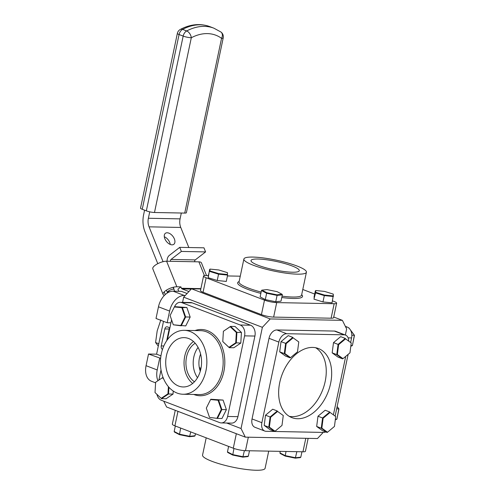 <?xml version="1.0" encoding="UTF-8"?>
<svg xmlns="http://www.w3.org/2000/svg" width="495" height="495" viewBox="0 0 495 495"><rect width="100%" height="100%" fill="white"/><g stroke="black" fill="none" stroke-linecap="round" stroke-linejoin="round"><path stroke-width="0.74" d="M200.809 369.084A32.899 21.867 -69 0 1 200.314 369.4M170.948 322.814L167.162 322.746L156.012 318.471L158.468 306.813A16.453 10.933 -69 0 1 173.114 291.178L184.264 295.453L185.254 295.472M187.091 293.51L181.424 291.338L173.114 291.178M184.264 295.453A16.453 10.933 111 0 0 169.624 311.083L158.468 306.813M167.162 322.746L169.624 311.083M162.49 349.445A2.939 2.135 91.1 0 1 161.24 345.925L164.816 328.94A2.939 2.135 91.1 0 1 166.926 326.793A2.939 2.135 91.1 0 1 167.465 326.898L169.896 327.826M163.511 321.348L156.593 354.179L148.525 354.024L160.634 358.312M160.949 355.849L156.593 354.179M155.603 382.839L151.482 381.261A16.453 10.933 -69 0 1 146.062 365.681L157.212 369.957L159.675 358.293M146.062 365.681L148.525 354.024M157.212 369.957A16.453 10.933 111 0 0 157.899 380.661M169.779 328.377L169.383 328.371A2.939 2.135 -88.9 0 0 169.179 329.026L166.716 340.696M200.97 368.323A23.5 15.617 -69 0 1 200.747 368.237A23.5 15.617 -69 0 1 199.312 367.562M270.214 318.941L262.375 327.319L183.664 297.167L191.509 288.789L270.214 318.941L342.379 320.339L333.723 317.023M345.361 335.028L346.642 328.946L342.379 320.339M226.673 423.027L241.046 428.534L245.31 437.141L317.468 438.533L323.204 432.42M245.31 437.141L166.598 406.989L163.721 401.173M200.277 371.194A18.507 13.445 91.1 0 1 200.611 354.043M182.568 302.371L183.664 297.167M241.046 428.534L262.375 327.319M191.509 288.789L200.828 288.969M330.586 383.563A37.014 24.601 111 0 0 318.396 348.511A37.014 24.601 111 0 0 279.731 382.579A37.014 24.601 111 0 0 291.914 417.638A37.014 24.601 111 0 0 330.586 383.563M289.303 416.357A37.014 24.601 111 0 0 325.172 381.49A37.014 24.601 111 0 0 315.6 347.713M264.776 431.052L254.937 427.284A8.811 5.86 -69 0 1 252.035 418.937L261.874 422.705A8.811 5.86 111 0 0 264.776 431.052A8.811 5.86 111 0 0 266.137 431.312L323.612 432.426A8.811 5.86 111 0 0 325.815 431.943M261.874 422.705L278.864 342.094L269.02 338.326A8.811 5.86 -69 0 1 276.866 329.955L334.335 331.062A8.811 5.86 -69 0 1 335.703 331.328L345.541 335.096A8.811 5.86 111 0 0 344.173 334.83L334.335 331.062M252.035 418.937L269.02 338.326M276.866 329.955L286.704 333.723A8.811 5.86 111 0 0 278.864 342.094M286.704 333.723L344.173 334.83M348.697 340.882A8.811 5.86 111 0 0 345.541 335.096M345.708 356.406L333.438 414.649M268.717 451.137L265.103 468.295A31.958 5.575 -168.1 0 1 256.132 470.25A31.958 5.575 -168.1 0 1 221.438 464.403A31.958 5.575 -168.1 0 1 202.554 455.115L206.198 437.84M308.15 438.353L305.434 451.261A8.811 1.534 -168.1 0 1 302.959 451.799L305.799 438.31M177.198 411.048A8.811 1.534 11.9 0 0 177.965 411.357L236.338 433.725A8.811 1.534 11.9 0 0 237.21 434.035M177.965 411.357L174.908 425.849A8.811 1.534 -168.1 0 1 172.34 424.153L175.261 410.305M174.908 425.849L233.287 448.216L236.338 433.725M248.329 437.196L245.489 450.685A8.811 1.534 -168.1 0 1 233.287 448.216M245.489 450.685L302.959 451.799M168.616 331.681L169.049 331.848M168.207 335.851L167.774 335.684M335.164 415.893L348.127 354.389M350.67 342.305L351.592 337.924L348.134 337.856M345.702 327.046L347.236 327.077A8.811 6.404 91.1 0 1 351.592 337.924M347.236 327.077L345.361 326.36M297.105 266.044A31.958 5.575 11.9 0 0 263.594 257.969A31.958 5.575 11.9 0 0 243.88 259.027A31.958 5.575 11.9 0 0 253.192 265.196A31.958 5.575 11.9 0 0 286.71 273.265A31.958 5.575 11.9 0 0 306.424 272.207A31.958 5.575 11.9 0 0 297.105 266.044M258.204 265.289A24.67 4.3 11.9 0 0 284.012 271.514A24.67 4.3 11.9 0 0 299.289 270.728A24.67 4.3 11.9 0 0 292.099 265.945A24.67 4.3 11.9 0 0 266.174 259.708A24.67 4.3 11.9 0 0 251.008 260.556A24.67 4.3 11.9 0 0 258.204 265.289M203.061 292.26A8.811 1.534 -168.1 0 1 200.494 290.559L203.544 276.068A8.811 1.534 11.9 0 0 206.118 277.763L203.061 292.26L261.434 314.622L264.491 300.131A8.811 1.534 11.9 0 0 276.693 302.6L273.642 317.091A8.811 1.534 -168.1 0 1 261.434 314.622M208.308 275.573L206.019 275.529A8.811 1.534 11.9 0 0 203.544 276.068M227.446 275.944L240.261 276.191M302.785 289.488L314.69 294.049M332.467 300.861L334.069 301.474A8.811 1.534 11.9 0 1 336.637 303.175A8.811 1.534 11.9 0 1 334.162 303.713L276.693 302.6M336.637 303.175L333.587 317.666A8.811 1.534 -168.1 0 1 331.112 318.205L273.642 317.091M264.491 300.131L206.118 277.763M190.129 331.495A31.958 23.222 -88.9 0 0 184.258 330.338A31.958 23.222 -88.9 0 0 160.689 357.761A31.958 23.222 -88.9 0 0 177.148 393.086A31.958 23.222 -88.9 0 0 183.02 394.249A31.958 23.222 -88.9 0 0 206.588 366.826A31.958 23.222 -88.9 0 0 190.129 331.495M178.633 386.063A24.67 17.925 -88.9 0 0 183.732 386.96A24.67 17.925 -88.9 0 0 201.397 365.403A24.67 17.925 -88.9 0 0 188.651 338.524A24.67 17.925 -88.9 0 0 184.685 337.652A24.67 17.925 -88.9 0 0 165.974 358.405A24.67 17.925 -88.9 0 0 178.633 386.063M195.197 343.239A21.291 15.469 -88.9 0 0 185.928 362.334A21.291 15.469 -88.9 0 0 194.455 381.781M198.08 347.428A21.291 15.469 -88.9 0 0 197.499 377.704M193.483 341.507A23.896 17.362 -88.9 0 0 184.041 362.303A23.896 17.362 -88.9 0 0 192.673 383.446M156.94 394.385A8.811 6.404 -88.9 0 0 161.283 400.238L219.656 422.6A8.811 6.404 -88.9 0 0 221.277 422.922A8.811 6.404 -88.9 0 0 227.595 416.462L237.928 416.666A8.811 6.404 91.1 0 1 231.604 423.12L221.277 422.922M158.901 379.993L161.024 369.938M167.384 339.749L171.586 319.82M192.178 302.847L181.844 302.649A8.811 6.404 -88.9 0 0 180.23 302.327L190.563 302.525A8.811 6.404 91.1 0 1 192.178 302.847L250.557 325.209A8.811 6.404 91.1 0 1 254.913 336.055L237.928 416.666M180.23 302.327A8.811 6.404 -88.9 0 0 174.562 306.714M181.844 302.649L240.224 325.011L250.557 325.209M254.913 336.055L244.579 335.857A8.811 6.404 -88.9 0 0 240.224 325.011M244.579 335.857L227.595 416.462M281.983 425.428L283.27 415.528L277.602 411.432L270.654 417.236L269.367 427.136L275.034 431.232L281.983 425.428M283.27 415.528L277.602 411.432M265.524 415.206L264.2 425.434L268.785 427.191L270.109 416.963L265.524 415.206L272.702 409.21L277.287 410.974L270.109 416.963L270.654 417.236M264.2 425.434L270.047 429.666L274.638 431.423L268.785 427.191L269.367 427.136M275.034 431.232L274.638 431.423M337.144 406.494L338.957 408.926L336.891 419.178L338.846 408.827L337.138 406.537M336.662 408.783L338.957 408.926M335.4 419.147L336.891 419.178L335.313 419.803M348.591 327.839L349.482 328.661M350.361 329.837L354.469 335.338L352.403 345.59L354.352 335.239L350.497 330.072M351.846 335.189L354.469 335.338M349.309 328.476L348.839 327.845M350.906 345.56L352.403 345.59L350.819 346.215M179.444 434.66L174.401 432.036L174.172 431.479L179.376 434.183L189.82 436.318L195.055 435.742L194.622 436.163L189.554 436.72L179.444 434.66L180.669 428.057M175.323 426.009L174.172 431.479M195.482 433.731L195.055 435.742M190.748 431.918L189.554 436.72M285.2 456.087L280.158 453.463L279.929 452.906L285.139 455.617L295.577 457.751L300.812 457.176L300.378 457.597L295.311 458.153L285.2 456.087L286.011 451.471M280.257 451.36L279.929 452.906M301.95 451.78L300.812 457.176M296.858 451.681L295.311 458.153M232.73 455.072L227.688 452.449L227.459 451.892L232.669 454.602L243.113 456.736L248.348 456.161L247.908 456.582L242.841 457.139L232.73 455.072L233.962 448.464M228.616 446.422L227.459 451.892M249.48 450.766L248.348 456.161M244.4 450.636L242.841 457.139M297.495 351.84L298.776 341.94L293.108 337.844L286.16 343.648L284.879 353.548L290.546 357.644L297.495 351.84M298.776 341.94L293.108 337.844M281.03 341.618L279.706 351.846L284.291 353.603L285.621 343.375L281.03 341.618L288.208 335.622L292.799 337.38L285.621 343.375L286.16 343.648M279.706 351.846L285.559 356.078L290.144 357.836L284.291 353.603L284.879 353.548M290.546 357.644L290.144 357.836M334.453 426.443L335.734 416.543L330.072 412.446L323.117 418.25L321.837 428.15L327.504 432.246L334.453 426.443M335.734 416.543L330.072 412.446M317.988 416.221L316.664 426.449L321.255 428.206L322.579 417.978L317.988 416.221L325.166 410.231L329.757 411.989L322.579 417.978L323.117 418.25M316.664 426.449L322.517 430.681L327.108 432.438L321.255 428.206L321.837 428.15M327.504 432.246L327.108 432.438M349.959 352.855L351.246 342.955L345.578 338.858L338.63 344.662L337.343 354.562L343.01 358.658L349.959 352.855M351.246 342.955L345.578 338.858M333.5 342.633L332.17 352.861L336.761 354.618L338.085 344.39L333.5 342.633L340.678 336.637L345.262 338.394L338.085 344.39L338.63 344.662M332.17 352.861L338.023 357.093L342.614 358.85L336.761 354.618L337.343 354.562M343.01 358.658L342.614 358.85M163.628 378.854L162.422 377.728L155.634 382.258L155.022 392.554L161.191 398.327L167.972 393.797L168.399 386.669M155.022 392.554L161.191 398.327M168.925 387.276L168.529 393.995L173.046 394.082L166.042 398.76L161.519 398.673L168.529 393.995L167.972 393.797M173.046 394.082L173.225 391.038M163.034 377.4L163.177 377.753M155.634 382.258L162.422 377.728M218.765 269.967L209.985 269.088L209.929 270.913L218.66 273.624L227.44 274.502L227.496 272.677L218.765 269.967M209.985 269.088L208.259 275.826L208.203 277.714L209.595 269.49M208.203 277.714L217.218 280.51L218.555 274.174L209.54 271.378L209.929 270.913M217.218 280.51L226.289 281.42L227.626 275.084L218.555 274.174L218.66 273.624M227.496 272.677L227.44 274.502M188.935 291.536L182.061 288.901L191.237 289.08M200.896 288.635L181.467 288.257A1.361 0.99 -88.9 0 0 182.061 288.901M181.467 288.257L180.91 286.871L177.915 289.185L178.472 290.571A6.064 4.405 -88.9 0 0 178.813 291.289M180.91 286.871L176.87 286.791A8.811 3.057 158.1 0 0 167.44 289.563A8.811 3.057 158.1 0 0 163.084 294.414L152.806 268.847A8.811 3.057 -21.9 0 1 157.162 263.996A8.811 3.057 -21.9 0 1 166.598 261.224L194.851 261.768A1.361 0.99 91.1 0 1 195.24 259.912L171.022 259.448L181.38 251.441L205.598 251.906L195.24 259.912M163.084 294.414A8.811 3.057 158.1 0 0 164.458 295.336M167.966 291.481L168.337 292.403M173.151 287.298L173.881 289.105A4.115 1.423 158.1 0 0 169.476 290.398A4.115 1.423 158.1 0 0 167.44 292.663A4.115 1.423 158.1 0 0 167.564 292.842M167.112 261.236A6.064 4.405 -88.9 0 1 169.377 255.352L179.741 247.352L203.952 247.816L205.598 251.906M179.741 247.352L181.38 251.441M171.022 259.448A1.361 0.99 -88.9 0 0 170.633 261.304M204.416 275.61L198.885 261.849L194.851 261.768M198.885 261.849A8.811 3.057 -21.9 0 1 201.446 262.901L206.526 275.536M164.309 236.752A6.93 4.115 -127.7 0 1 170.255 244.443M172.025 244.839A6.93 4.115 52.3 0 0 173.838 244.289A6.93 4.115 52.3 0 0 173.708 237.563A6.93 4.115 52.3 0 0 167.174 232.774A6.93 4.115 52.3 0 0 165.361 233.318A6.93 4.115 52.3 0 0 165.491 240.05A6.93 4.115 52.3 0 0 172.025 244.839M174.475 291.209A22.56 16.391 -88.9 0 0 173.337 287.255M168.715 290.868L169.042 291.685A11.28 8.198 91.1 0 1 169.166 292.007M144.583 210.177L143.624 214.725A22.56 16.391 -88.9 0 0 144.998 231.858L157.781 263.668M163.065 261.682L149.057 226.834A11.28 8.198 91.1 0 1 148.37 218.264L149.725 211.835M188.836 247.525L180.762 227.446L149.057 226.834M148.37 218.264L180.081 218.877A11.28 8.198 -88.9 0 0 180.762 227.446M180.081 218.877L181.312 213.017M142.244 209.28A5.878 1.027 -168.1 0 1 140.531 208.147L177.358 33.394A5.878 1.027 11.9 0 0 179.072 34.526L142.244 209.28L146.347 210.851L183.169 36.098L179.072 34.526A5.878 3.904 111 0 1 182.581 29.391A5.878 3.502 -117.8 0 0 180.372 29.409C190.457 24.137 200.258 23.203 209.769 26.606A60.805 40.411 111 0 0 182.581 29.391L186.683 30.962A60.805 40.411 -69 0 1 213.871 28.178L209.769 26.606M184.734 213.085L221.562 38.332A5.878 1.027 11.9 0 0 223.208 37.973L186.386 212.726A5.878 1.027 -168.1 0 1 184.734 213.085L154.483 212.497A5.878 1.027 -168.1 0 1 146.347 210.851M174.364 306.95L170.094 315.513L173.299 324.788L180.78 325.506L185.05 316.942L181.844 307.667L174.364 306.95L174.611 306.653L182.333 307.395L185.644 316.973L181.238 325.815L173.299 324.788M180.78 325.506L185.755 325.908L190.167 317.06L186.85 307.482L174.611 306.653M190.167 317.06L185.05 316.942M186.85 307.482L181.844 307.667M236.344 332.492L230.175 326.725L223.394 331.254L222.775 341.556L228.944 347.323L235.731 342.794L236.344 332.492L236.913 332.349L236.282 342.992L229.272 347.669L222.775 341.556M223.394 331.254L230.546 326.391L236.913 332.349L241.43 332.442L235.063 326.477L230.546 326.391L230.175 326.725M235.731 342.794L240.799 343.078L233.795 347.756L229.272 347.669L228.944 347.323M240.799 343.078L241.43 332.442M217.002 418.102L221.271 409.538L218.066 400.263L210.585 399.545L206.316 408.109L209.521 417.384L217.454 418.411L209.521 417.384M226.382 409.656L223.072 400.071L218.555 399.985L221.865 409.569L217.454 418.411L221.97 418.498L226.382 409.656L221.271 409.538M223.072 400.071L210.827 399.248L218.555 399.985L218.066 400.263M324.417 295.051L333.197 295.936L333.253 294.104L324.522 291.4L315.742 290.515L315.686 292.347L324.417 295.051L324.312 295.602L315.296 292.805L315.742 290.515M333.253 294.104L333.382 296.511L324.312 295.602L322.975 301.938L332.046 302.847L333.197 295.936M314.35 297.291L314.016 297.254L315.352 290.918M322.975 301.938L313.96 299.141L315.686 292.347M261.892 290.138L266.904 292.755L277.014 294.828L282.113 294.284L277.101 291.666L266.997 289.594L261.892 290.138L261.459 290.559L266.632 293.263L266.904 292.755M265.295 299.605L275.74 301.746L277.076 295.404L266.632 293.263L265.295 299.605L260.123 296.895L261.459 290.559M275.74 301.746L281.005 301.177L282.342 294.841L277.076 295.404L277.014 294.828M282.342 294.841L282.113 294.284M158.295 346.098L155.585 342.54L157.193 330.833L160.844 319.912M155.585 342.54L158.79 343.765M169.179 329.026L164.816 328.94M161.24 345.925L163.82 345.974M243.88 259.027L239.06 281.896A31.958 5.575 11.9 0 0 248.379 288.065A31.958 5.575 11.9 0 0 261.143 292.056M282.063 296.159A31.958 5.575 11.9 0 0 301.603 295.076L301.597 295.1M301.684 294.717A33.134 5.779 -168.1 0 1 281.779 297.507M260.859 293.393A33.134 5.779 -168.1 0 1 247.333 289.179A33.134 5.779 -168.1 0 1 239.135 281.537M331.112 318.205L334.162 303.713M183.02 394.249L199.324 394.565A31.958 23.222 -88.9 0 0 222.892 367.142A31.958 23.222 -88.9 0 0 206.434 331.811A31.958 23.222 -88.9 0 0 200.562 330.654L184.258 330.338M195.018 330.549A33.134 24.076 91.1 0 1 207.479 330.697A33.134 24.076 91.1 0 1 223.87 371.479A33.134 24.076 91.1 0 1 194.021 394.552A33.134 24.076 91.1 0 1 193.78 394.453M176.87 286.791L166.598 261.224M164.204 291.883L165.281 294.556M223.208 37.973A5.878 5.878 0 0 0 220.919 32.008A5.878 4.319 -54 0 1 221.562 38.332A54.926 36.506 111 0 0 191.305 37.75A5.878 3.502 -117.8 0 0 186.683 30.962A5.878 3.904 -69 0 0 183.169 36.098A5.878 1.027 11.9 0 0 191.305 37.75L154.483 212.497M200.747 368.237L199.337 367.698M200.661 369.734L199.504 368.503M306.424 272.207L301.603 295.076M167.44 292.663L166.438 290.157M180.372 29.409A5.878 5.878 0 0 0 177.358 33.394M220.919 32.008L213.871 28.178"/></g></svg>
